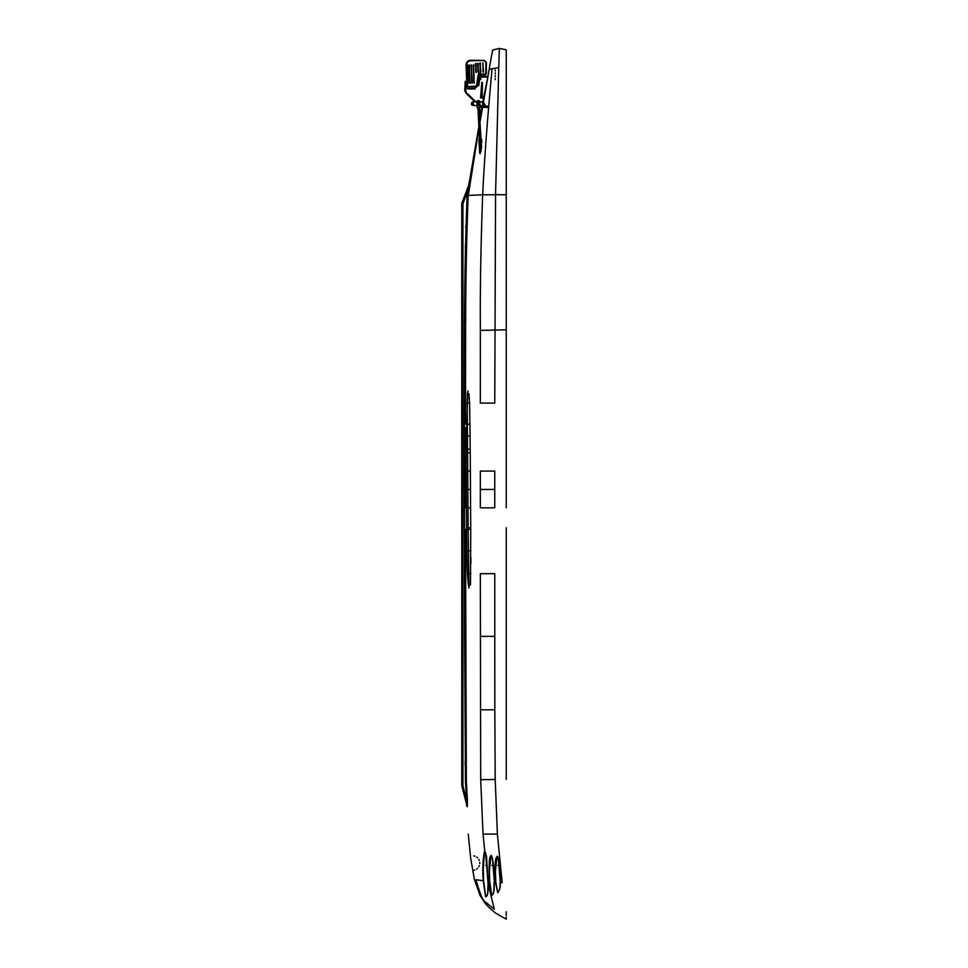 <?xml version="1.0" encoding="UTF-8"?>
<svg xmlns="http://www.w3.org/2000/svg" width="968" height="968" viewBox="0 0 968 968"><rect width="100%" height="100%" fill="white"/><g stroke="black" fill="none" stroke-linecap="round" stroke-linejoin="round"><path stroke-width="1.45" d="M479.91 102.644L478.156 105.367M479.039 104.29L478.543 105.488L477.853 105.161L479.269 102.197M478.398 105.246L478.494 102.245L479.341 102.209M477.998 105.076L478.059 103.854M477.176 102.209L477.466 105.076M476.958 101.809L477.079 105.246L476.171 105.548M479.644 107.908L477.151 107.908L476.885 102.197M481.06 105.548L479.959 105.246L479.656 102.342M471.743 102.644L473.11 102.1L471.67 102.729L471.634 104.435L474.489 105.609L473.449 104.447L471.634 104.435M483.782 102.644L484.762 105.294L483.141 105.609L482.149 102.209L483.782 102.644M479.753 103.479L479.584 105.488L481.169 105.452M476.413 105.633L472.541 105.367L471.38 104.387L471.61 102.572L479.075 100.66M484.702 105.367L483.044 105.706M477.321 105.706L479.801 105.863M477.321 105.863L487.703 106.141L487.509 107.472L480.309 107.17L480.309 106.444M479.741 107.763L479.765 105.863M479.801 107.484L486.335 107.061L479.801 106.129M476.958 102.233L478.749 102.342M481.338 141.473L480.914 151.202L480.261 139.549L481.628 139.452L478.894 139.561L479.62 152.69L480.08 153.743L479.62 152.69L480.08 153.743L480.914 151.202L480.08 153.743L479.293 139.586L480.261 139.513L479.475 139.537L477.95 107.908M479.62 152.69L478.894 139.561L481.048 139.477L479.063 107.908M482.294 91.258L482.209 97.974L480.564 97.901L481.81 82.328L482.209 97.974L480.564 97.901L482.391 82.353L482.294 91.258L481.096 91.234M481.399 90.907L482.1 82.365L482.004 90.919M497.77 865.44C494.696 865.44 494.696 865.44 497.77 865.44C500.843 865.44 500.843 865.44 497.77 865.44M491.804 865.44C488.731 865.44 488.731 865.44 491.804 865.44C494.878 865.44 494.878 865.44 491.804 865.44M485.694 865.44C482.621 865.44 482.621 865.44 485.694 865.44C488.767 865.44 488.767 865.44 485.694 865.44M506.24 527.754L506.24 779.506M468.778 586.777L468.33 584.297L470.509 584.89L468.536 585.773L470.509 584.89L470.738 529.411L468.149 529.423L468.052 515.581M506.24 507.825L506.24 49.913L506.24 194.701L482.657 194.798C485.041 144.934 489.76 94.162 492.022 68.813C494.321 43.439 494.321 43.439 492.022 68.813C490.643 68.571 489.651 69.079 489.046 70.361L483.443 102.293M495.277 69.95L495.277 71.051L495.277 69.95M495.277 72.83L495.277 73.931L495.277 72.83M495.277 75.698L495.277 76.799M495.277 78.577L495.277 79.678L495.277 78.577M498.568 194.532L495.555 194.52L494.757 403.099L480.322 403.099L480.358 330.403C480.019 291.828 480.781 246.622 482.657 194.798L468.137 195.415L468.96 184.077L478.785 127.123M468.089 390.878L467.447 393.528L468.935 393.565L469.577 403.099L467.145 403.196L467.544 394M467.06 195.947L468.137 195.415C466.37 243.44 465.535 291.356 465.608 339.139L465.548 424.166L464.434 424.166L464.604 636.363L465.475 782.168L467.205 806.695L466.528 805.509M469.577 403.099L470.085 435.927L469.964 424.166L467.411 424.19L467.145 403.196M467.314 395.428L467.459 394.012L468.935 393.565L467.459 394.012M467.411 424.19L468.137 527.766L470.726 527.754L470.702 524.232M468.875 184.428L467.532 191.362L462.934 203.691L462.934 785.447L461.784 785.726L467.205 806.695M468.935 184.646L461.833 203.28L462.934 203.691L461.76 203.691L461.784 785.726M467.229 806.828L467.471 800.96L466.685 801.02L462.934 785.447L461.76 785.447M467.641 190.902L468.524 186.763M467.471 800.96L466.346 781.817M465.971 742.323L465.935 735.16M465.765 320.952L465.777 318.847M466.649 233.227L466.721 227.238M479.765 106.807L487.993 106.335L486.335 107.472L486.335 106.553M486.263 107.279L486.263 106.335M478.507 107.908L480.261 139.513L481.229 139.428M479.741 862.5L479.741 863.674M476.679 857.104L477.575 857.854L476.679 857.104M473.751 855.869L474.889 856.172M473.751 870.317L474.889 870.002M477.575 868.32L476.679 869.07L477.575 868.32M479.305 865.646L478.809 866.711L479.305 865.646M468.948 588.036L468.149 529.423L467.072 529.423M494.817 709.822L495.205 779.506L480.697 779.688L480.322 573.661L494.757 573.661L494.817 709.822L480.322 709.822M498.351 857.95L500.299 882.586C500.553 887.075 499.706 890.475 497.733 892.786L495.483 882.138L495.096 867.195C495.592 863.928 494.684 857.019 497.709 856.595C500.154 865.114 501.013 873.777 500.299 882.586L502.162 882.743L497.395 834.089L483.032 834.089L480.697 779.688M497.395 834.089L495.205 779.506M497.733 892.786L495.785 882.102L494.406 882.029C493.898 886.385 494.938 893.791 491.756 895.388L489.372 881.485L489.106 866.602C489.59 863.468 488.646 855.361 491.732 856.051C493.934 864.63 494.829 873.293 494.406 882.029L492.809 860.782L491.538 856.148C491.284 854.78 490.849 855.337 490.231 857.793L489.421 870.922L491.018 855.349M484.532 851.538L483.31 868.308L483.576 880.698L485.694 896.743C488.489 896.102 487.618 887.922 488.066 883.494L485.609 852.469L484.375 851.429C482.754 861.024 482.379 870.789 483.25 880.723L485.634 896.791C488.779 896.138 487.787 887.958 488.296 883.53L488.308 881.364L489.687 881.449L489.421 870.922M478.809 859.463L479.305 860.528M506.24 915.522C506.24 920.653 506.24 920.653 506.24 915.522L506.24 911.771M488.078 881.328L486.468 855.857M484.774 851.235L483.032 834.089M483.31 868.308L483.697 856.728L484.714 851.574L485.416 852.53L486.577 857.648L488.078 880.638M506.24 917.12L506.24 918.584M506.24 919.176L495.386 912.969C488.828 907.44 485.004 903.604 483.927 901.474L480.104 895.509L474.393 879.501L470.666 858.12L468.246 834.089M479.148 78.202L479.366 77.525L479.765 78.299L479.148 78.202L477.962 85.668L474.986 88.209L467.459 88.209L465.475 86.612L466.286 93.593L464.737 90.714L465.221 81.336M479.366 77.525L478.761 75.105L477.841 76.883L478.482 74.016M479.39 77.621L478.761 75.105M477.841 76.883L476.631 85.245L478.361 76.956M477.151 85.317L475.651 86.624L468.016 86.624L466.854 85.499L466.08 64.953C466.298 62.085 467.846 60.512 470.702 60.234L484.484 60.476L486.384 62.412L486.384 73.713L485.295 74.802L481.06 74.802M481.06 76.303L487.376 76.266L487.255 77.004L487.376 76.266M482.766 101.967L487.811 77.101L480.866 77.113L481.06 76.363L480.467 79.098L480.467 73.29L479.051 73.29M466.225 86.636L465.305 81.336M486.384 73.713L481.06 74.282L481.06 76.363L480.467 73.29M469.504 64.832L470.061 83.381L469.504 64.832M473.618 64.711L474.163 83.26L473.618 64.711M483.286 72.346L482.996 62.751L482.959 71.862M480.564 72.431L480.285 62.835L480.237 71.947M478.337 72.503L478.386 63.38L477.756 63.404L478.023 72.007M476.111 72.564L476.159 63.452L475.53 63.465L475.796 72.08M472.045 83.369L471.489 64.735L471.694 82.425M471.489 64.735L471.827 65.679M468.246 83.49L468.028 65.788L467.689 64.844L467.411 65.812L467.907 82.534M467.689 64.844L468.028 65.788M479.765 78.299L480.866 79.098M466.286 93.593L474.792 101.628M479.426 110.412L480.818 115.519L480.854 112.566L480.818 115.749L481.423 112.675L480.818 115.519M491.756 895.388L489.687 881.449M492.482 858.192L494.188 879.815M491.804 895.34C494.636 893.754 493.716 886.349 494.176 881.993M495.785 882.102L495.386 871.043L497.104 856.208M500.154 877.589L498.895 861.121L497.528 856.716C497.298 856.002 496.899 856.535 496.33 858.338L495.386 871.043M497.77 892.738C499.524 890.439 500.287 887.039 500.057 882.538M506.24 471.089L506.24 194.701M488.066 883.494L494.321 909.315C495.737 914.191 495.737 914.191 494.321 909.315L484.036 900.809C481.979 898.449 479.293 891.431 475.954 879.743L483.576 880.698M470.738 529.411L470.23 452.77L467.653 452.794M506.24 49.791L499.343 48.4L493.753 49.779C491.224 52.03 493.765 46.004 491.502 55.999L485.004 92.734M484.387 96.147L484 98.337M484 98.349L487.811 77.101M482.657 105.827L482.548 106.444M482.415 107.17L481.423 112.675L481.822 107.17M465.475 782.168L466.358 782.132L465.584 550.417M470.206 449.297L470.303 462.099M466.649 449.2L470.206 449.176L470.085 435.927L467.52 435.951M480.914 151.202L481.616 146.507L480.818 139.489M488.053 106.807L486.335 107.061M506.24 62.255L506.24 68.837M482.826 105.814L482.717 106.444M482.596 107.17L480.055 121.726M478.87 128.562L468.294 195.403M468.948 184.174L468.548 191.47L467.532 191.362L467.12 195.318C465.305 243.44 464.434 291.38 464.507 339.127L464.434 424.02M465.548 386.147L465.548 368.602M467.726 391.883L467.604 392.887M465.584 553.345L465.56 529.302M465.668 636.363L465.608 573.661M469.795 412.308L469.734 409.21M468.004 507.837L470.593 507.825L470.363 471.089L467.774 471.113M506.24 550.816L506.24 636.363M470.896 563.703L470.884 557.568M479.801 105.706L479.801 102.245L479.16 100.66L477.877 100.66M479.777 103.854L479.801 104.665M484.786 104.326L482.971 104.29M479.777 103.963L479.087 104.036M473.11 102.1L473.449 104.447M482.209 97.974L481.701 91.028L480.564 97.901M470.617 510.523L470.605 509.749M495.555 194.52L498.75 67.566L492.022 68.813M498.75 67.566C499.548 41.999 499.548 42.011 498.75 67.615M506.24 329.798L480.358 330.403M465.535 427.759L465.548 507.825M464.713 316.524L464.761 311.151M464.894 297.854L465.451 245.085M465.656 227.807L465.681 226.742M464.446 365.239L464.446 361.584M464.495 341.97L464.507 339.127M464.422 489.457L464.434 435.927M464.471 529.302L464.446 507.825M464.604 634.597L464.519 573.661M465.184 764.926L465.148 761.635M479.801 148.721L479.922 150.911M481.628 139.452L481.798 142.453L481.048 139.477M478.894 139.561L479.499 139.537M494.769 636.363L480.322 636.363M465.475 90.714L464.737 90.714M476.631 85.245L475.651 86.624M475.651 86.092L468.016 86.624M468.016 86.092L466.854 85.499M467.387 85.487L466.08 64.953M466.612 64.929C466.806 62.4 468.161 61.008 470.69 60.766L470.702 60.234M470.69 60.766L484.484 60.476M484.472 61.008L486.384 62.412M485.851 73.713L485.851 62.412M481.423 77.004L481.423 76.266M467.459 88.209L466.407 87.386M465.693 87.556L465.511 86.805M477.962 85.668L474.986 88.209M474.986 88.947L467.459 88.947M481.06 73.87L479.051 73.87L480.467 79.485M469.504 64.783L469.843 65.739M469.71 82.486L469.214 65.751M470.061 83.43L470.339 82.462M473.618 64.662L473.957 65.618M473.824 82.365L473.328 65.63M474.163 83.308L474.453 82.34M483.576 71.85L482.705 63.259M480.866 71.922L479.983 63.331M478.64 71.995L477.756 63.404M476.413 72.055L475.53 63.465M472.324 82.401L471.198 65.691M468.536 82.522L467.411 65.812M480.322 489.457L480.322 507.825L494.757 507.825L494.757 471.089L480.322 471.089L480.322 489.457L494.757 489.457M478.7 85.777L479.838 78.565M482.076 105.802L481.955 106.444M466.685 92.976L475.978 102.003M479.293 108.029L480.854 112.566M480.37 113.631L481.241 113.667M475.954 879.743C473.836 879.416 473.836 879.416 475.954 879.743M470.884 573.661L468.33 573.649M470.847 550.816L468.258 550.828M481.81 880.541L480.467 880.36M479.112 880.178L478.216 880.057M465.548 422.06L465.548 403.099M470.46 489.457L467.859 489.469M470.509 584.89L468.5 584.575M479.099 101.785L480.37 101.809L479.16 104.459M479.777 105.464L483.092 105.802L484.847 105.355L485.041 104.375L482.076 101.773L479.354 101.785M480.309 107.17L479.801 107.908M475.058 101.628L473.013 101.773M472.541 105.367L471.38 104.387L471.61 102.572M467.677 392.439L467.604 393.988L467.677 392.439M468.33 584.297C466.915 573.734 466.757 548.372 466.564 529.423L466.08 449.2L467.762 391.677M468.827 587.104L468.681 584.575M468.96 184.077L478.168 130.583"/></g></svg>

